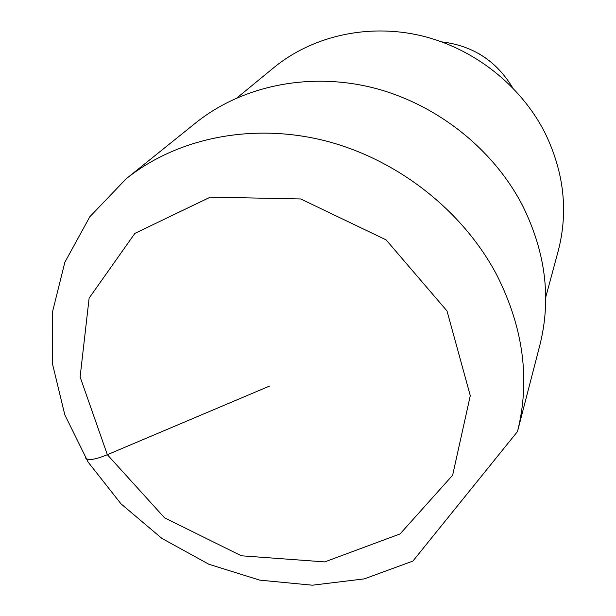 <?xml version="1.0" encoding="UTF-8"?>
<svg xmlns="http://www.w3.org/2000/svg" width="616" height="616" viewBox="0 0 616 616"><rect width="100%" height="100%" fill="white"/><g stroke="black" fill="none" stroke-linecap="round" stroke-linejoin="round"><path stroke-width="0.92" d="M558.181 251.12L558.181 251.12C568.483 211.496 564.04 171.995 544.852 132.609C520.597 85 473.381 48.025 420.613 35.574C367.783 23.331 312.474 36.005 274.028 67.467M512.566 87.611C496.396 60.884 472.803 45.646 441.795 41.888M486.347 58.489L479.109 53.815M195.896 122.761L126.226 178.748L89.813 216.778L64.842 262.308L52.368 312.412L52.545 364.148L64.811 414.822L88.103 462.077L121.021 503.857L161.893 538.407L208.824 564.241L259.721 580.133L312.327 585.2L364.241 578.894L412.905 561.076L517.494 431.547L539.893 345.022C551.466 298.706 545.66 252.167 522.468 205.405C492.854 148.256 435.497 103.211 371.748 87.441C307.923 71.918 241.588 86.148 195.934 122.73M85.501 457.873C87.626 460.845 94.91 459.79 107.346 454.7L269.592 386.047M517.494 431.554C530.376 380.08 523.485 327.912 496.819 275.052C462.755 210.449 396.989 158.966 324.424 140.61C251.775 122.507 176.954 138.076 126.272 178.717M447.016 310.972L386.124 239.894L300.724 198.96L210.333 197.128L134.881 233.379L89.127 298.113L80.111 376.961L107.346 454.7L164.534 517.802L241.349 555.786L324.748 561.9L400.084 533.926L452.637 475.236L470.285 395.665L447.016 310.972M273.989 67.498L237.06 97.813M558.181 251.112L545.722 297.243"/></g></svg>
